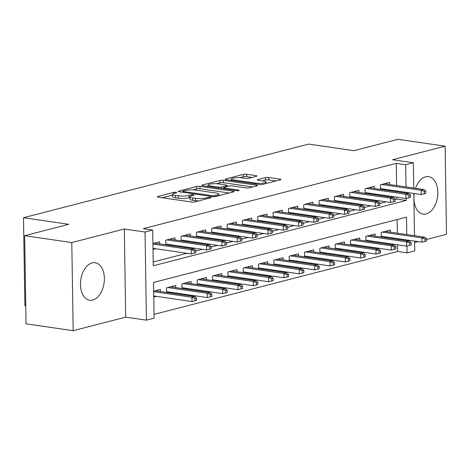 <?xml version="1.0" encoding="UTF-8"?>
<svg xmlns="http://www.w3.org/2000/svg" width="470" height="470" viewBox="0 0 470 470"><rect width="100%" height="100%" fill="white"/><g stroke="black" fill="none" stroke-linecap="round" stroke-linejoin="round"><path stroke-width="0.7" d="M176.185 192.289A1.668 0.329 -0.9 0 0 173.835 192.371L157.85 196.501A2.385 0.47 -0.9 0 0 157.315 196.807A2.385 0.47 -0.9 0 0 158.19 197.159L191.501 202.012A2.385 0.47 -0.9 0 0 194.856 201.894L210.842 197.764A1.668 0.329 -0.9 0 0 211.218 197.547A1.668 0.329 -0.9 0 0 210.601 197.306A1.668 0.329 -0.9 0 0 208.251 197.388L206.183 197.923A7.632 1.51 -0.9 0 1 195.45 198.299L192.671 197.899A7.632 1.51 -0.9 0 1 189.857 196.771A7.632 1.51 -0.9 0 1 191.566 195.79L193.634 195.256A1.668 0.329 -0.9 0 0 194.01 195.044A1.668 0.329 -0.9 0 0 193.393 194.797A1.668 0.329 -0.9 0 0 191.043 194.88L188.975 195.414A7.632 1.51 -0.9 0 1 178.242 195.796L175.463 195.391A7.632 1.51 -0.9 0 1 172.649 194.269A7.632 1.51 -0.9 0 1 174.358 193.282L176.426 192.747A1.668 0.329 -0.9 0 0 176.802 192.536A1.668 0.329 -0.9 0 0 176.185 192.289M414.258 193.523A18.953 11.768 98.3 0 0 423.141 214.144A18.953 11.768 98.3 0 0 426.167 213.968A18.953 11.768 98.3 0 0 437.776 194.686A18.953 11.768 98.3 0 0 428.611 176.632A18.953 11.768 98.3 0 0 425.585 176.808A18.953 11.768 98.3 0 0 415.527 188.317M92.12 262.9A18.953 11.768 98.3 0 0 80.517 282.182A18.953 11.768 98.3 0 0 89.682 300.236A18.953 11.768 98.3 0 0 92.708 300.06A18.953 11.768 98.3 0 0 104.311 280.778A18.953 11.768 98.3 0 0 95.146 262.724A18.953 11.768 98.3 0 0 92.12 262.9M256.444 176.315A2.385 0.47 -0.9 0 0 256.978 176.003A2.385 0.47 -0.9 0 0 256.103 175.657L246.756 174.294A2.385 0.47 -0.9 0 0 243.401 174.411L225.641 179A2.385 0.47 -0.9 0 0 225.107 179.305A2.385 0.47 -0.9 0 0 225.988 179.658L259.293 184.51A2.385 0.47 -0.9 0 0 262.648 184.387L280.408 179.804A2.385 0.47 -0.9 0 0 280.942 179.499A2.385 0.47 -0.9 0 0 280.061 179.146L268.775 177.501A2.385 0.47 -0.9 0 0 265.421 177.619L257.818 179.581A2.385 0.47 -0.9 0 0 257.284 179.893A2.385 0.47 -0.9 0 0 258.165 180.239L263.764 181.056A6.38 1.263 -0.9 0 1 266.12 181.996A6.38 1.263 -0.9 0 1 262.489 183.194A6.38 1.263 -0.9 0 1 255.709 183.136L233.784 179.939A6.38 1.263 -0.9 0 1 231.434 179A6.38 1.263 -0.9 0 1 235.059 177.807A6.38 1.263 -0.9 0 1 241.839 177.86L245.493 178.394A2.385 0.47 -0.9 0 0 248.847 178.277L256.444 176.315M396.598 185.556L396.251 163.36L405.675 164.735L413.341 162.755L413.735 188.059M24.663 235.693L71.793 242.561L73.173 330.692L26.05 323.824L24.663 235.693L68.743 224.313L23.5 217.722L308.667 144.096L353.91 150.688L397.99 139.308L445.113 146.176L392.603 159.735L413.341 162.755M73.173 330.692L125.684 317.132L124.303 229.002L71.793 242.561M124.303 229.002L145.036 232.027L152.703 230.047L153.261 265.773L406.239 200.461L406.203 198.422M396.251 163.36L143.28 228.673L152.703 230.047M199.956 186.379A2.385 0.47 -0.9 0 0 196.601 186.496L178.841 191.079A2.385 0.47 -0.9 0 0 178.306 191.39A2.385 0.47 -0.9 0 0 179.188 191.737L212.493 196.589A2.385 0.47 -0.9 0 0 215.847 196.472L233.608 191.889A2.385 0.47 -0.9 0 0 234.142 191.578A2.385 0.47 -0.9 0 0 233.261 191.231L199.956 186.379L199.991 188.758A2.385 0.47 -0.9 0 0 196.636 188.875L192.929 189.833M202.241 185.039L220.001 180.457A2.385 0.47 -0.9 0 1 223.356 180.333L256.661 185.186A2.385 0.47 -0.9 0 1 257.542 185.538A2.385 0.47 -0.9 0 1 257.008 185.844L249.405 187.806A2.385 0.47 -0.9 0 1 246.051 187.929L232.544 185.961A2.385 0.47 -0.9 0 0 229.19 186.079L224.149 187.377A2.385 0.47 -0.9 0 0 223.614 187.689A2.385 0.47 -0.9 0 0 224.496 188.035L238.554 190.086A1.668 0.329 -0.9 0 1 239.171 190.332A1.668 0.329 -0.9 0 1 238.22 190.644A1.668 0.329 -0.9 0 1 236.451 190.632L202.588 185.697A2.385 0.47 -0.9 0 1 201.706 185.345A2.385 0.47 -0.9 0 1 202.241 185.039L202.253 185.638M426.543 239.459L446.5 234.307L445.113 146.176M384.56 237.526L386.546 237.015M369.232 241.486L371.212 240.975M353.898 245.44L355.878 244.929M338.57 249.4L340.55 248.888M323.237 253.359L325.216 252.848M307.903 257.319L309.883 256.808M292.575 261.273L294.555 260.762M277.241 265.233L279.221 264.722M261.908 269.192L263.887 268.681M246.58 273.152L248.56 272.641M231.246 277.106L233.226 276.595M215.912 281.066L217.898 280.555M200.584 285.026L202.564 284.514M185.251 288.985L187.23 288.474M169.917 292.945L171.903 292.428M159.683 243.924L159.647 241.786L152.915 243.525M175.01 239.964L174.981 237.826L165.781 240.199L165.851 244.823M190.344 236.005L190.309 233.866L181.109 236.246L181.185 240.863M205.678 232.045L205.643 229.912L196.442 232.286L196.513 236.904M221.006 228.091L220.971 225.953L211.776 228.326L211.847 232.944M236.339 224.131L236.304 221.993L227.104 224.366L227.18 228.99M251.667 220.172L251.638 218.033L242.438 220.412L242.508 225.03M267.001 216.212L266.966 214.079L257.772 216.453L257.842 221.07M282.335 212.258L282.3 210.119L273.099 212.493L273.176 217.111M297.663 208.298L297.633 206.16L288.433 208.533L288.504 213.157M312.997 204.338L312.961 202.2L303.767 204.579L303.837 209.197M328.33 200.379L328.295 198.246L319.095 200.62L319.171 205.237M343.658 196.425L343.629 194.286L334.429 196.66L334.499 201.278M358.992 192.465L358.957 190.326L349.756 192.7L349.833 197.324M374.326 188.505L374.29 186.367L365.09 188.746L365.161 193.364M153.202 261.984L186.907 253.283M195.814 250.98L202.241 249.323M211.148 247.02L217.569 245.363M226.475 243.066L232.903 241.404M241.809 239.107L248.236 237.45M257.143 235.147L263.564 233.49M272.471 231.187L278.898 229.53M287.805 227.233L294.232 225.571M303.138 223.274L309.56 221.617M318.466 219.314L324.893 217.657M333.8 215.354L340.227 213.697M349.134 211.4L355.555 209.738M364.462 207.44L370.889 205.784M379.795 203.481L386.217 201.824M395.129 199.521L396.809 199.086L396.78 197.171M396.698 191.766L396.68 190.961M153.008 249.476L155.823 248.753M169.171 245.305L171.15 244.794M184.504 241.345L186.484 240.834M199.832 237.385L201.818 236.874M215.166 233.431L217.146 232.92M230.5 229.472L232.48 228.961M245.828 225.512L247.808 225.001M261.161 221.552L263.141 221.041M276.495 217.598L278.475 217.087M291.823 213.638L293.803 213.127M307.157 209.679L309.137 209.168M322.49 205.719L324.47 205.208M337.818 201.765L339.798 201.254M353.152 197.805L355.132 197.294M368.48 193.846L370.466 193.334M383.814 189.886L385.794 189.375M380.494 189.404L380.424 184.786L389.624 182.413L389.654 184.546M154.025 314.383L397.632 251.491L397.526 244.805M397.444 239.4L397.432 238.601M397.344 233.196L397.132 219.555M153.755 297.116L156.569 296.388M160.429 291.559L160.393 289.42L153.661 291.159M166.597 292.458L166.527 287.84L175.727 285.466L175.762 287.599M181.931 288.498L181.861 283.88L191.061 281.507L191.09 283.645M197.265 284.544L197.189 279.92L206.389 277.547L206.424 279.685M212.593 280.584L212.522 275.966L221.722 273.587L221.758 275.726M227.927 276.624L227.856 272.007L237.05 269.633L237.086 271.766M243.26 272.665L243.184 268.047L252.384 265.673L252.419 267.812M258.588 268.711L258.518 264.087L267.718 261.714L267.747 263.852M273.922 264.751L273.851 260.133L283.046 257.754L283.081 259.892M289.256 260.791L289.179 256.174L298.38 253.8L298.415 255.933M304.584 256.832L304.513 252.214L313.713 249.84L313.743 251.979M319.917 252.878L319.847 248.254L329.041 245.881L329.076 248.019M335.251 248.918L335.175 244.3L344.375 241.921L344.41 244.059M350.579 244.958L350.508 240.34L359.709 237.967L359.738 240.1M365.913 240.998L365.836 236.381L375.037 234.007L375.072 236.146M381.24 237.045L381.17 232.421L390.37 230.047L390.406 232.186M23.5 217.722L24.887 305.853L25.768 305.982M414.593 242.543L418.165 241.621M414.569 241.098L414.722 250.886L407.061 252.866L406.95 246.063M397.632 251.491L407.061 252.866M406.773 234.571L406.497 217.134L153.525 282.447L154.089 318.172L146.423 320.152L145.036 232.027M125.684 317.132L146.423 320.152M413.823 193.458L414.487 235.693M406.121 193.141L406.109 192.336M406.021 186.931L405.675 164.735M406.867 240.775L406.856 239.976M396.809 199.086L406.239 200.461M172.649 194.269L172.684 196.648A7.632 1.51 -0.9 0 0 175.504 197.77L175.463 195.391M189.868 197.576L189.011 197.794A7.632 1.51 -0.9 0 1 178.277 198.175L175.504 197.77M189.857 196.771L189.892 199.157A7.632 1.51 -0.9 0 0 192.712 200.279L192.671 197.899M198.557 200.937A7.632 1.51 -0.9 0 1 195.485 200.684L192.712 200.279M172.66 195.068L162.262 197.753M229.225 193.017L199.991 188.758M183.089 191.032A1.668 0.329 -0.9 0 0 182.713 191.243A1.668 0.329 -0.9 0 0 183.329 191.49L212.563 195.749A1.668 0.329 -0.9 0 0 214.913 195.667L217.093 195.103A7.632 1.51 -0.9 0 0 218.809 194.122A7.632 1.51 -0.9 0 0 215.988 193L196.008 190.086A7.632 1.51 -0.9 0 0 185.268 190.468L183.089 191.032M206.659 186.29L208.134 185.909M216.57 183.729L220.036 182.836L220.001 180.457M252.625 186.978L223.391 182.718A2.385 0.47 -0.9 0 0 220.036 182.836M218.526 183.917A6.38 1.263 -0.9 0 0 211.753 183.858A6.38 1.263 -0.9 0 0 208.122 185.057A6.38 1.263 -0.9 0 0 210.478 185.997L218.203 187.119A2.385 0.47 -0.9 0 0 221.558 187.001L226.599 185.703A2.385 0.47 -0.9 0 0 227.133 185.392A2.385 0.47 -0.9 0 0 226.252 185.045L218.526 183.917M276.031 180.932L268.811 179.881A2.385 0.47 -0.9 0 0 265.456 180.004L262.237 180.833M252.067 177.443L246.791 176.673A2.385 0.47 -0.9 0 0 243.437 176.796L240 177.684M231.446 179.893L230.059 180.251M195.056 300.8L196.589 300.401L196.554 298.021L195.021 298.415L195.056 300.8L192.007 301.552L191.942 297.263L194.703 296.552L155.118 290.783M195.021 298.415L191.942 297.263L153.672 291.688M192.007 301.552L153.737 295.977M194.703 296.552L196.554 298.021M152.991 248.336L191.261 253.917L191.196 249.629L152.92 244.053M194.275 250.78L194.31 253.16L195.843 252.766L195.808 250.381L194.275 250.78L191.196 249.629L193.951 248.918L154.366 243.149M191.261 253.917L194.31 253.16M195.808 250.381L193.951 248.918M210.39 296.84L211.923 296.447L211.888 294.061L210.354 294.461L210.39 296.84L207.341 297.592L207.276 293.309L210.031 292.593L170.446 286.829M210.354 294.461L207.276 293.309L167.69 287.54M207.341 297.592L166.586 291.659M210.031 292.593L211.888 294.061M225.723 292.88L227.257 292.487L227.216 290.102L225.682 290.501L225.723 292.88L222.674 293.638L222.604 289.35L225.365 288.639L185.779 282.87M225.682 290.501L222.604 289.35L183.018 283.58M222.674 293.638L181.919 287.699M225.365 288.639L227.216 290.102M241.051 288.927L242.585 288.527L242.549 286.148L241.016 286.541L241.051 288.927L238.002 289.679L237.938 285.39L240.699 284.679L201.113 278.91M241.016 286.541L237.938 285.39L198.352 279.621M238.002 289.679L197.253 283.739M240.699 284.679L242.549 286.148M256.385 284.967L257.918 284.567L257.883 282.188L256.35 282.582L256.385 284.967L253.336 285.719L253.271 281.43L256.027 280.719L216.441 274.95M256.35 282.582L253.271 281.43L213.686 275.667M253.336 285.719L212.581 279.779M256.027 280.719L257.883 282.188M165.839 244.018L206.594 249.958L206.524 245.669L166.938 239.9M209.602 246.821L209.643 249.206L211.177 248.806L211.136 246.427L209.602 246.821L206.524 245.669L209.285 244.958L169.699 239.189M206.594 249.958L209.643 249.206M211.136 246.427L209.285 244.958M181.173 240.058L221.922 245.998L221.858 241.709L182.272 235.946M224.936 242.861L224.971 245.246L226.505 244.846L226.47 242.467L224.936 242.861L221.858 241.709L224.619 240.998L185.033 235.229M221.922 245.998L224.971 245.246M226.47 242.467L224.619 240.998M196.501 236.105L237.256 242.038L237.186 237.755L197.606 231.986M240.27 238.907L240.305 241.286L241.839 240.893L241.803 238.507L240.27 238.907L237.186 237.755L239.947 237.039L200.361 231.275M237.256 242.038L240.305 241.286M241.803 238.507L239.947 237.039M211.835 232.145L252.59 238.084L252.519 233.796L212.934 228.026M255.598 234.947L255.639 237.327L257.172 236.933L257.131 234.548L255.598 234.947L252.519 233.796L255.28 233.085L215.695 227.316M252.59 238.084L255.639 237.327M257.131 234.548L255.28 233.085M271.719 281.007L273.252 280.613L273.211 278.228L271.678 278.628L271.719 281.007L268.67 281.759L268.599 277.476L271.36 276.76L231.775 270.996M271.678 278.628L268.599 277.476L229.013 271.707M268.67 281.759L227.915 275.825M271.36 276.76L273.211 278.228M227.169 228.185L267.918 234.125L267.853 229.836L228.267 224.067M270.932 230.987L270.967 233.367L272.5 232.973L272.465 230.594L270.932 230.987L267.853 229.836L270.608 229.125L231.029 223.356M267.918 234.125L270.967 233.367M272.465 230.594L270.608 229.125M287.047 277.047L288.58 276.654L288.545 274.269L287.011 274.668L287.047 277.047L283.998 277.805L283.933 273.517L286.694 272.806L247.108 267.036M287.011 274.668L283.933 273.517L244.347 267.747M283.998 277.805L243.249 271.866M286.694 272.806L288.545 274.269M242.496 224.225L283.251 230.165L283.181 225.876L243.595 220.113M286.259 227.028L286.3 229.413L287.834 229.013L287.793 226.634L286.259 227.028L283.181 225.876L285.942 225.165L246.356 219.396M283.251 230.165L286.3 229.413M287.793 226.634L285.942 225.165M302.38 273.094L303.914 272.694L303.873 270.315L302.339 270.708L302.38 273.094L299.331 273.846L299.261 269.557L302.022 268.846L262.436 263.077M302.339 270.708L299.261 269.557L259.675 263.788M299.331 273.846L258.576 267.906M302.022 268.846L303.873 270.315M257.83 220.271L298.585 226.205L298.515 221.922L258.929 216.153M301.593 223.074L301.628 225.453L303.162 225.059L303.127 222.674L301.593 223.074L298.515 221.922L301.276 221.206L261.69 215.442M298.585 226.205L301.628 225.453M303.127 222.674L301.276 221.206M317.708 269.134L319.242 268.734L319.206 266.355L317.673 266.749L317.708 269.134L314.665 269.886L314.595 265.597L317.356 264.886L277.77 259.117M317.673 266.749L314.595 265.597L275.009 259.834M314.665 269.886L273.91 263.946M317.356 264.886L319.206 266.355M273.158 216.312L313.913 222.251L313.848 217.963L274.263 212.193M316.927 219.114L316.962 221.493L318.495 221.1L318.46 218.714L316.927 219.114L313.848 217.963L316.604 217.252L277.018 211.482M313.913 222.251L316.962 221.493M318.46 218.714L316.604 217.252M333.042 265.174L334.575 264.78L334.54 262.395L333.007 262.795L333.042 265.174L329.993 265.926L329.928 261.643L332.684 260.926L293.098 255.163M333.007 262.795L329.928 261.643L290.343 255.874M329.993 265.926L289.238 259.992M332.684 260.926L334.54 262.395M348.376 261.214L349.909 260.821L349.868 258.435L348.335 258.835L348.376 261.214L345.327 261.972L345.256 257.683L348.017 256.972L308.432 251.203M348.335 258.835L345.256 257.683L305.67 251.914M345.327 261.972L304.572 256.033M348.017 256.972L349.868 258.435M363.704 257.26L365.237 256.861L365.202 254.482L363.668 254.875L363.704 257.26L360.654 258.012L360.59 253.724L363.351 253.013L323.765 247.243M363.668 254.875L360.59 253.724L321.004 247.954M360.654 258.012L319.906 252.073M363.351 253.013L365.202 254.482M379.037 253.301L380.571 252.901L380.536 250.522L379.002 250.915L379.037 253.301L375.988 254.053L375.924 249.764L378.679 249.053L339.093 243.284M379.002 250.915L375.924 249.764L336.338 244.001M375.988 254.053L335.233 248.113M378.679 249.053L380.536 250.522M394.371 249.341L395.904 248.947L395.863 246.562L394.33 246.962L394.371 249.341L391.322 250.093L391.252 245.81L394.013 245.093L354.427 239.33M394.33 246.962L391.252 245.81L351.666 240.041M391.322 250.093L350.567 244.159M394.013 245.093L395.863 246.562M409.699 245.381L411.232 244.988L411.197 242.602L409.664 243.002L409.699 245.381L406.65 246.139L406.585 241.85L409.346 241.139L369.761 235.37M409.664 243.002L406.585 241.85L367 236.081M406.65 246.139L365.901 240.199M409.346 241.139L411.197 242.602M425.033 241.421L426.566 241.028L426.531 238.648L424.998 239.042L425.033 241.421L421.984 242.179L421.919 237.891L424.674 237.18L385.089 231.41M424.998 239.042L421.919 237.891L382.333 232.121M421.984 242.179L381.229 236.24M424.674 237.18L426.531 238.648M288.492 212.352L329.247 218.292L329.176 214.003L289.591 208.234M332.255 215.154L332.296 217.534L333.829 217.14L333.788 214.761L332.255 215.154L329.176 214.003L331.938 213.292L292.352 207.523M329.247 218.292L332.296 217.534M333.788 214.761L331.938 213.292M303.826 208.392L344.575 214.332L344.51 210.043L304.924 204.28M347.589 211.195L347.624 213.58L349.157 213.18L349.122 210.801L347.589 211.195L344.51 210.043L347.271 209.332L307.686 203.563M344.575 214.332L347.624 213.58M349.122 210.801L347.271 209.332M319.154 204.438L359.908 210.372L359.844 206.089L320.258 200.32M362.922 207.241L362.957 209.62L364.491 209.226L364.456 206.841L362.922 207.241L359.844 206.089L362.599 205.372L323.013 199.609M359.908 210.372L362.957 209.62M364.456 206.841L362.599 205.372M334.487 200.479L375.242 206.418L375.172 202.129L335.586 196.36M378.25 203.281L378.291 205.66L379.825 205.267L379.784 202.881L378.25 203.281L375.172 202.129L377.933 201.418L338.347 195.649M375.242 206.418L378.291 205.66M379.784 202.881L377.933 201.418M349.821 196.519L390.57 202.458L390.505 198.17L350.92 192.4M393.584 199.321L393.619 201.701L395.153 201.307L395.117 198.928L393.584 199.321L390.505 198.17L393.267 197.459L353.681 191.689M390.57 202.458L393.619 201.701M395.117 198.928L393.267 197.459M365.149 192.559L405.904 198.499L405.839 194.21L366.253 188.447M408.918 195.361L408.953 197.747L410.486 197.347L410.451 194.968L408.918 195.361L405.839 194.21L408.595 193.499L369.009 187.73M405.904 198.499L408.953 197.747M410.451 194.968L408.595 193.499M380.483 188.605L421.238 194.539L421.167 190.256L381.581 184.487M424.245 191.408L424.287 193.787L425.82 193.393L425.779 191.008L424.245 191.408L421.167 190.256L423.928 189.539L384.343 183.776M421.238 194.539L424.287 193.787M425.779 191.008L423.928 189.539M173.853 193.429L173.835 192.371M208.269 198.428L208.251 197.388M191.061 195.937L191.043 194.88M178.277 198.175L178.242 195.796M189.011 197.794L188.975 195.414M195.485 200.684L195.45 198.299M206.201 198.963L206.183 197.923M157.855 197.1L157.85 196.501M233.273 191.971L233.261 191.231M178.853 191.678L178.841 191.079M196.636 188.875L196.601 186.496M183.341 192.342L183.329 191.49M212.575 196.601L212.563 195.749M214.925 196.625L214.913 195.667M217.111 196.149L217.093 195.103M223.391 182.718L223.356 180.333M256.673 185.932L256.661 185.186M224.507 188.893L224.496 188.035M238.566 190.597L238.554 190.086M210.489 186.849L210.478 185.997M218.215 187.976L218.203 187.119M221.582 188.464L221.558 187.001M226.616 186.743L226.599 185.703M233.802 180.791L233.784 179.939M255.727 183.987L255.709 183.136M257.83 180.18L257.818 179.581M265.456 180.004L265.421 177.619M268.811 179.881L268.775 177.501M280.073 179.893L280.061 179.146M225.653 179.593L225.641 179M243.437 176.796L243.401 174.411M246.791 176.673L246.756 174.294M256.115 176.397L256.103 175.657M182.73 192.254L182.713 191.243M218.832 195.702L218.809 194.122M223.632 188.764L223.614 187.689M208.145 186.508L208.122 185.057M227.151 186.602L227.133 185.392M231.452 180.451L231.434 179M266.143 183.488L266.12 181.996"/></g></svg>
